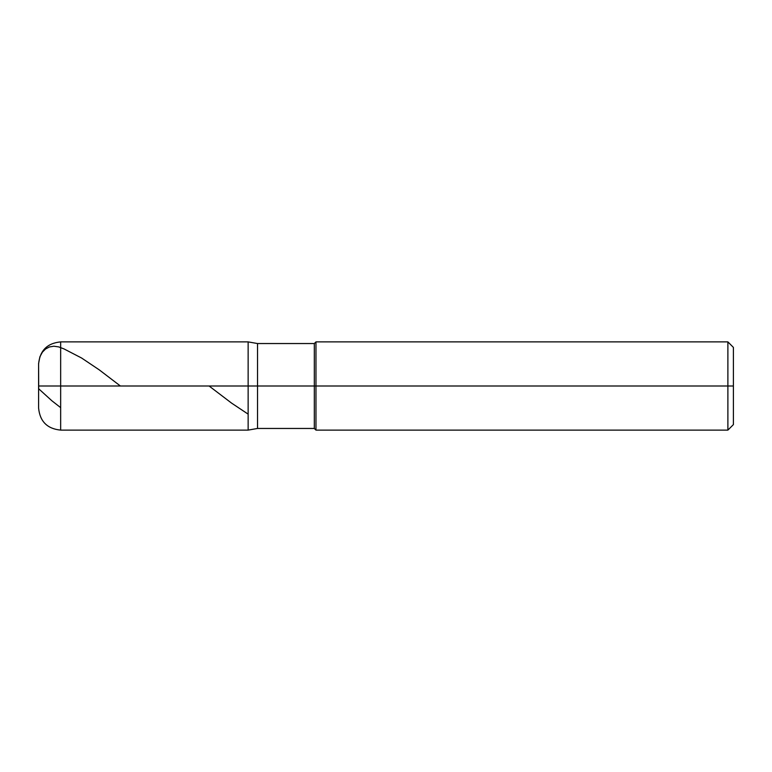 <?xml version="1.0" encoding="UTF-8"?>
<svg xmlns="http://www.w3.org/2000/svg" width="772" height="772" viewBox="0 0 772 772"><rect width="100%" height="100%" fill="white"/><g stroke="black" fill="none" stroke-linecap="round" stroke-linejoin="round"><path stroke-width="1.16" d="M60.66 386L60.66 430.11L60.66 386L60.66 430.11L60.66 386L248.14 386L248.14 430.11L248.14 341.89L248.14 430.11L248.14 341.89L248.14 386L60.66 386L60.66 341.89L60.66 386L60.66 341.89L60.66 386L38.6 386L38.6 408.06L38.6 386L60.66 386M38.6 386L38.6 363.94L38.697 388.789L51.898 400.793L60.66 407.645M257.53 386L257.53 428.46L257.53 386L248.14 386L257.53 386L257.53 428.46L257.53 386L314.31 386L314.31 428.46L314.31 386L314.31 428.46L314.31 386L315.97 386L315.97 430.11L315.97 386L315.97 430.11L315.97 386L727.89 386L727.89 430.11L727.89 341.89L727.89 386L727.89 341.89L727.89 386L733.4 386L733.4 424.6L733.4 347.4L733.4 386L315.97 386L315.97 341.89L315.97 386L315.97 341.89L315.97 386L314.31 386L314.31 343.54L314.31 386L314.31 343.54L314.31 386L257.53 386L257.53 343.54L257.53 386M38.6 385.942L38.61 363.4L39.903 356.76L42.412 352.148L45.558 348.992L49.427 346.956L53.837 346.223L58.585 346.879L63.97 348.896L81.61 358.025L99.26 369.865L120.393 386M209.087 386L231.6 403.129L248.14 414.139M733.4 424.6L727.89 430.11L315.97 430.11L314.31 428.46L257.53 428.46L248.14 430.11L60.66 430.11C47.256 428.807 39.903 421.454 38.6 408.06M733.4 347.4L727.89 341.89L315.97 341.89L314.31 343.54L257.53 343.54L248.14 341.89L60.66 341.89C47.256 343.193 39.903 350.546 38.6 363.94"/></g></svg>
